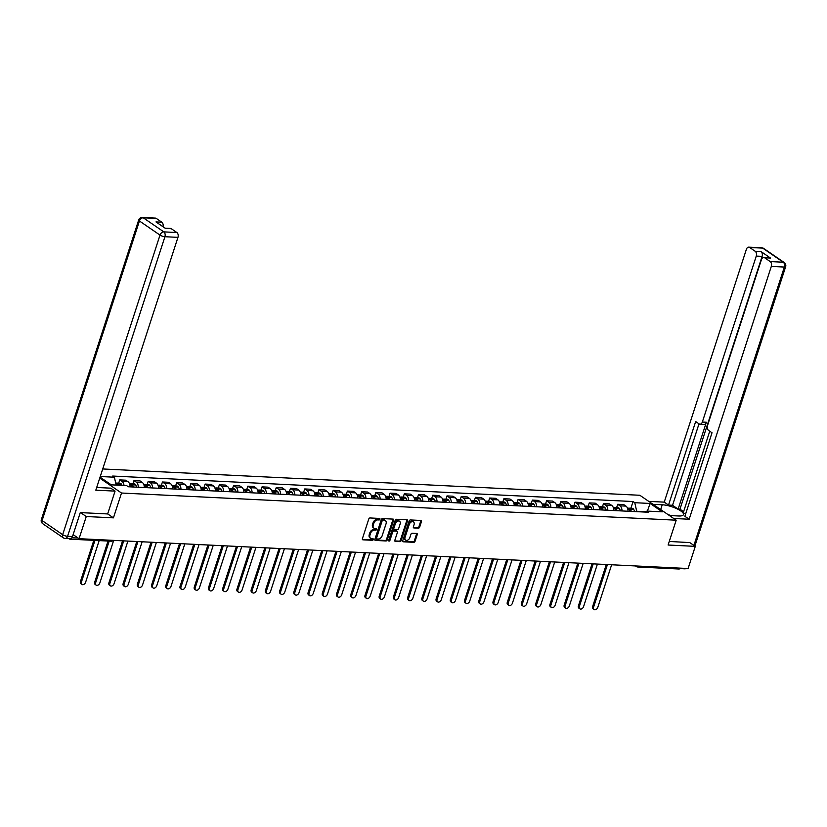 <?xml version="1.0" encoding="UTF-8"?>
<svg xmlns="http://www.w3.org/2000/svg" width="827" height="827" viewBox="0 0 827 827"><rect width="100%" height="100%" fill="white"/><g stroke="black" fill="none" stroke-linecap="round" stroke-linejoin="round"><path stroke-width="1.24" d="M379.924 519.222A0.837 0.579 124.4 0 0 379.541 518.426L370.031 517.96A1.199 0.827 124.4 0 0 368.78 519.015L362.391 538.687A1.199 0.827 124.4 0 0 362.929 539.824L372.439 540.289A0.837 0.579 124.4 0 0 372.936 538.759L371.705 538.708A3.835 2.657 124.4 0 1 370.672 538.367A3.835 2.657 124.4 0 1 369.979 535.069L370.517 533.425A3.835 2.657 124.4 0 1 374.517 530.066L375.747 530.128A0.837 0.579 124.4 0 0 376.244 528.598L375.013 528.536A3.835 2.657 124.4 0 1 373.98 528.205A3.835 2.657 124.4 0 1 373.287 524.897L373.814 523.264A3.835 2.657 124.4 0 1 377.815 519.904L379.045 519.966A0.837 0.579 124.4 0 0 379.924 519.222M373.98 528.205L373.256 527.698A3.835 2.657 124.4 0 1 372.553 524.401L373.091 522.757A3.835 2.657 124.4 0 1 377.091 519.397L378.321 519.459A0.837 0.579 124.4 0 0 379.242 518.415M362.35 539.338L371.716 539.793A0.837 0.579 124.4 0 0 372.636 538.749M370.672 538.367L369.948 537.87A3.835 2.657 124.4 0 1 369.255 534.562L369.783 532.929A3.835 2.657 124.4 0 1 373.783 529.569L375.013 529.631A0.837 0.579 124.4 0 0 375.944 528.587M418.421 528.164A1.199 0.827 124.4 0 0 419.671 527.119L421.47 521.599A1.199 0.827 124.4 0 0 420.922 520.462L410.357 519.945A1.199 0.827 124.4 0 0 409.117 520.989L402.718 540.662A1.199 0.827 124.4 0 0 403.256 541.799L413.82 542.326A1.199 0.827 124.4 0 0 415.071 541.271L417.242 534.604A1.199 0.827 124.4 0 0 416.694 533.467L412.177 533.25A1.199 0.827 124.4 0 0 410.926 534.294L409.851 537.602A3.205 2.223 124.4 0 1 405.643 540.124A3.205 2.223 124.4 0 1 405.065 537.364L409.272 524.411A3.205 2.223 124.4 0 1 413.479 521.889A3.205 2.223 124.4 0 1 414.058 524.649L413.366 526.809A1.199 0.827 124.4 0 0 413.903 527.946L418.421 528.164L417.697 527.667A1.199 0.827 124.4 0 0 418.948 526.613L420.736 521.093A1.199 0.827 124.4 0 0 420.778 520.452M80.56 512.616L86.266 516.524L113.444 517.857L121.507 493.026L676.186 520.193L668.113 545.024L695.29 546.358L688.095 568.521L79.061 538.687L73.127 534.624M86.266 516.524L79.061 538.687M393.621 520.235A1.199 0.827 124.4 0 0 393.083 519.098L382.519 518.581A1.199 0.827 124.4 0 0 381.268 519.625L374.879 539.307A1.199 0.827 124.4 0 0 375.417 540.444L385.982 540.961A1.199 0.827 124.4 0 0 387.232 539.907L393.621 520.235L392.897 519.728A1.199 0.827 124.4 0 0 392.939 519.087M396.443 519.263L407.008 519.78A1.199 0.827 124.4 0 1 407.546 520.917L401.157 540.589A1.199 0.827 124.4 0 1 399.906 541.644L395.378 541.416A1.199 0.827 124.4 0 1 394.841 540.279L397.436 532.299A1.199 0.827 124.4 0 0 396.898 531.161L393.9 531.017A1.199 0.827 124.4 0 0 392.649 532.071L389.941 540.372A0.837 0.579 124.4 0 1 388.69 540.31L395.192 520.307A1.199 0.827 124.4 0 1 396.443 519.263M50.426 491.631L43.138 514.053M676.186 520.193L639.85 495.27L102.713 468.961M695.29 546.358L689.584 542.45M680.28 568.139A2.44 1.623 92.8 0 1 678.967 569.007L637.648 566.981A2.44 1.623 -87.2 0 0 638.971 566.113M68.868 538.646L69.334 538.966A2.44 1.623 -87.2 0 0 69.933 539.173A2.44 1.623 -87.2 0 0 71.184 538.418M130.066 486.845A5.613 3.732 -87.2 0 0 127.999 481.717L121.982 481.417A5.613 3.732 92.8 0 1 124.009 485.459M121.982 481.417L119.76 479.898L118.706 483.164M127.999 481.717L125.776 480.198L119.76 479.898M132.93 483.857L133.984 480.59L136.207 482.11A5.613 3.732 92.8 0 1 138.274 487.248M144.291 487.548A5.613 3.732 -87.2 0 0 142.223 482.41L140.011 480.89L133.984 480.59M147.154 484.55L148.219 481.293L150.431 482.813A5.613 3.732 92.8 0 1 152.499 487.951M158.515 488.24A5.613 3.732 -87.2 0 0 156.448 483.102L154.235 481.583L148.219 481.293M161.379 485.253L162.443 481.986L164.656 483.506A5.613 3.732 92.8 0 1 166.723 488.643M172.74 488.933A5.613 3.732 -87.2 0 0 170.682 483.805L168.46 482.286L162.443 481.986M175.613 485.945L176.668 482.689L178.89 484.208A5.613 3.732 92.8 0 1 180.948 489.336M186.974 489.636A5.613 3.732 -87.2 0 0 184.907 484.498L182.684 482.978L176.668 482.689M189.838 486.648L190.892 483.382L193.115 484.901A5.613 3.732 92.8 0 1 195.182 490.039M201.199 490.328A5.613 3.732 -87.2 0 0 199.131 485.201L196.919 483.681L190.892 483.382M204.062 487.341L205.127 484.074L207.339 485.604A5.613 3.732 92.8 0 1 209.407 490.731M215.423 491.031A5.613 3.732 -87.2 0 0 213.356 485.894L211.143 484.374L205.127 484.074M218.287 488.044L219.351 484.777L221.564 486.297A5.613 3.732 92.8 0 1 223.631 491.434M229.658 491.724A5.613 3.732 -87.2 0 0 227.59 486.586L225.368 485.067L219.351 484.777M232.521 488.736L233.576 485.47L235.798 486.989A5.613 3.732 92.8 0 1 237.866 492.127M243.882 492.427A5.613 3.732 -87.2 0 0 241.815 487.289L239.592 485.769L233.576 485.47M246.746 489.429L247.8 486.173L250.023 487.692A5.613 3.732 92.8 0 1 252.09 492.82M258.107 493.119A5.613 3.732 -87.2 0 0 256.039 487.982L253.827 486.462L247.8 486.173M260.97 490.132L262.035 486.865L264.247 488.385A5.613 3.732 92.8 0 1 266.315 493.523M272.331 493.812A5.613 3.732 -87.2 0 0 270.264 488.685L268.051 487.165L262.035 486.865M275.195 490.825L276.259 487.568L278.472 489.088A5.613 3.732 92.8 0 1 280.539 494.215M286.566 494.515A5.613 3.732 -87.2 0 0 284.498 489.377L282.276 487.858L276.259 487.568M289.429 491.527L290.484 488.261L292.706 489.78A5.613 3.732 92.8 0 1 294.774 494.918M300.79 495.208A5.613 3.732 -87.2 0 0 298.723 490.08L296.511 488.55L290.484 488.261M303.654 492.22L304.718 488.953L306.931 490.473A5.613 3.732 92.8 0 1 308.998 495.611M315.015 495.911A5.613 3.732 -87.2 0 0 312.947 490.773L310.735 489.253L304.718 488.953M317.878 492.913L318.943 489.656L321.155 491.176A5.613 3.732 92.8 0 1 323.223 496.303M329.239 496.603A5.613 3.732 -87.2 0 0 327.172 491.465L324.959 489.946L318.943 489.656M332.103 493.616L333.167 490.349L335.38 491.869A5.613 3.732 92.8 0 1 337.447 497.006M343.474 497.296A5.613 3.732 -87.2 0 0 341.406 492.168L339.184 490.649L333.167 490.349M346.337 494.308L347.392 491.052L349.614 492.572A5.613 3.732 92.8 0 1 351.682 497.699M357.698 497.999A5.613 3.732 -87.2 0 0 355.631 492.861L353.418 491.341L347.392 491.052M360.562 495.011L361.626 491.745L363.839 493.264A5.613 3.732 92.8 0 1 365.906 498.402M371.923 498.691A5.613 3.732 -87.2 0 0 369.855 493.564L367.643 492.044L361.626 491.745M374.786 495.704L375.851 492.437L378.063 493.957A5.613 3.732 92.8 0 1 380.131 499.094M386.147 499.394A5.613 3.732 -87.2 0 0 384.09 494.257L381.867 492.737L375.851 492.437M389.021 496.396L390.075 493.14L392.298 494.66A5.613 3.732 92.8 0 1 394.355 499.797M400.382 500.087A5.613 3.732 -87.2 0 0 398.314 494.949L396.092 493.43L390.075 493.14M403.245 497.099L404.3 493.833L406.522 495.352A5.613 3.732 92.8 0 1 408.59 500.49M414.606 500.78A5.613 3.732 -87.2 0 0 412.539 495.652L410.326 494.132L404.3 493.833M417.47 497.792L418.534 494.536L420.747 496.055A5.613 3.732 92.8 0 1 422.814 501.183M428.831 501.482A5.613 3.732 -87.2 0 0 426.763 496.345L424.551 494.825L418.534 494.536M431.694 498.495L432.759 495.228L434.971 496.748A5.613 3.732 92.8 0 1 437.038 501.886M443.055 502.175A5.613 3.732 -87.2 0 0 440.998 497.048L438.775 495.528L432.759 495.228M445.929 499.188L446.983 495.921L449.206 497.451A5.613 3.732 92.8 0 1 451.263 502.578M457.29 502.878A5.613 3.732 -87.2 0 0 455.222 497.74L453 496.221L446.983 495.921M460.153 499.89L461.208 496.624L463.43 498.143A5.613 3.732 92.8 0 1 465.498 503.281M471.514 503.571A5.613 3.732 -87.2 0 0 469.447 498.433L467.234 496.913L461.208 496.624M474.378 500.583L475.442 497.316L477.655 498.836A5.613 3.732 92.8 0 1 479.722 503.974M485.738 504.274A5.613 3.732 -87.2 0 0 483.671 499.136L481.459 497.616L475.442 497.316M488.602 501.276L489.667 498.019L491.879 499.539A5.613 3.732 92.8 0 1 493.946 504.666M499.963 504.966A5.613 3.732 -87.2 0 0 497.906 499.828L495.683 498.309L489.667 498.019M502.837 501.979L503.891 498.712L506.114 500.232A5.613 3.732 92.8 0 1 508.171 505.369M514.198 505.659A5.613 3.732 -87.2 0 0 512.13 500.531L509.908 499.012L503.891 498.712M517.061 502.671L518.115 499.415L520.338 500.935A5.613 3.732 92.8 0 1 522.406 506.062M528.422 506.362A5.613 3.732 -87.2 0 0 526.354 501.224L524.142 499.704L518.115 499.415M531.285 503.374L532.35 500.108L534.562 501.627A5.613 3.732 92.8 0 1 536.63 506.765M542.646 507.054A5.613 3.732 -87.2 0 0 540.579 501.927L538.367 500.397L532.35 500.108M545.51 504.067L546.575 500.8L548.787 502.32A5.613 3.732 92.8 0 1 550.854 507.458M556.881 507.757A5.613 3.732 -87.2 0 0 554.814 502.62L552.591 501.1L546.575 500.8M559.745 504.759L560.799 501.503L563.022 503.023A5.613 3.732 92.8 0 1 565.089 508.16M571.106 508.45A5.613 3.732 -87.2 0 0 569.038 503.312L566.815 501.793L560.799 501.503M573.969 505.462L575.023 502.196L577.246 503.715A5.613 3.732 92.8 0 1 579.313 508.853M585.33 509.143A5.613 3.732 -87.2 0 0 583.262 504.015L581.05 502.496L575.023 502.196M588.193 506.155L589.258 502.899L591.47 504.418A5.613 3.732 92.8 0 1 593.538 509.546M599.554 509.845A5.613 3.732 -87.2 0 0 597.487 504.708L595.275 503.188L589.258 502.899M602.418 506.858L603.483 503.591L605.695 505.111A5.613 3.732 92.8 0 1 607.762 510.249M613.789 510.538A5.613 3.732 -87.2 0 0 611.722 505.411L609.499 503.891L603.483 503.591M616.653 507.551L617.707 504.284L619.93 505.814A5.613 3.732 92.8 0 1 621.997 510.941M628.013 511.241A5.613 3.732 -87.2 0 0 625.946 506.103L623.734 504.584L617.707 504.284M645.877 511.696L636.697 511.251L634.764 502.702L650.084 503.457L662.293 511.83L646.972 511.076L648.678 512.254L128.299 486.762L126.593 485.594L111.273 484.839L100.057 477.148M100.253 476.517L114.384 477.21L116.162 485.077M634.764 502.702L633.058 501.534L112.679 476.042L114.384 477.21M121.507 493.026L99.747 478.089M113.444 517.857L107.665 513.898M630.877 508.243L633.058 501.534M646.972 511.076L645.205 512.078M647.417 511.096L650.084 503.457M374.838 539.948L385.258 540.455A1.199 0.827 124.4 0 0 386.509 539.411L392.897 519.728M383.015 520.152A0.837 0.579 124.4 0 0 382.136 520.886L376.523 538.16A0.837 0.579 124.4 0 0 376.905 538.956L378.197 539.018A3.835 2.657 124.4 0 0 382.198 535.669L386.033 523.853A3.835 2.657 124.4 0 0 385.341 520.555A3.835 2.657 124.4 0 0 384.307 520.214L382.281 519.656A0.837 0.579 124.4 0 0 381.412 520.39L382.136 520.886M376.171 538.46A0.837 0.579 124.4 0 1 375.799 537.664L381.412 520.39M385.341 520.555L384.617 520.059A3.835 2.657 124.4 0 0 383.583 519.718L384.307 520.214M382.281 519.656L383.583 519.718M394.799 540.93L399.172 541.137A1.199 0.827 124.4 0 0 400.423 540.093L406.822 520.41A1.199 0.827 124.4 0 0 406.853 519.769M396.702 531.037A1.199 0.827 124.4 0 0 396.164 530.665L393.166 530.52A1.199 0.827 124.4 0 0 391.915 531.565L389.217 539.876L389.941 540.372M388.649 540.548A0.837 0.579 124.4 0 0 389.217 539.876M400.123 524.018A3.205 2.223 124.4 0 0 399.544 521.258A3.205 2.223 124.4 0 0 395.337 523.78L393.848 528.35A1.199 0.827 124.4 0 0 394.396 529.487L397.394 529.631A1.199 0.827 124.4 0 0 398.645 528.587L400.123 524.018M399.544 521.258L398.821 520.762A3.205 2.223 124.4 0 0 394.613 523.284L395.337 523.78M394.065 529.383L393.342 528.887A1.199 0.827 124.4 0 1 393.125 527.853L394.613 523.284M413.324 527.45L417.697 527.667M413.479 521.889L412.756 521.392A3.205 2.223 124.4 0 0 408.548 523.915L409.272 524.411M405.643 540.124L404.92 539.628A3.205 2.223 124.4 0 1 404.341 536.868L408.548 523.915M402.677 541.313L413.097 541.819A1.199 0.827 124.4 0 0 414.348 540.775L416.508 534.108A1.199 0.827 124.4 0 0 416.55 533.456M81.935 584.451L80.994 583.8A2.812 1.943 -55.6 0 1 80.488 581.381L81.428 582.032A2.812 1.943 124.4 0 0 81.935 584.451A2.812 1.943 124.4 0 0 85.626 582.239L99.157 540.61M118.726 485.201A9.283 6.161 -87.2 0 0 118.147 484.115L118.075 483.981A3.081 2.047 -87.2 0 0 116.7 483.061A3.081 2.047 -87.2 0 0 115.956 483.226M122.055 485.366A9.283 6.161 -87.2 0 0 121.476 484.271L121.404 484.146A3.081 2.047 -87.2 0 0 120.029 483.226L116.7 483.061M115.718 483.102A3.081 2.047 92.8 0 1 116.607 483.919L116.69 484.043A9.283 6.161 92.8 0 1 117.269 485.129M80.488 581.381L93.823 540.341M81.428 582.032L94.96 540.403M96.707 487.454A13.739 3.887 18 0 0 97.824 487.537L110.777 488.168L115.067 491.114L95.818 490.173L177.96 237.359L164.924 236.718L67.576 536.309L72.507 536.547L80.281 512.606L107.644 513.939L115.067 491.114M156.303 218.421L143.257 217.78A3.659 2.429 -87.2 0 0 142.358 217.46L155.393 218.101A3.659 2.429 92.8 0 1 156.303 218.421L161.823 222.205A3.659 2.429 92.8 0 1 163.012 226.732M165.08 228.159L170.434 228.417A3.659 2.429 92.8 0 1 171.344 228.738L176.864 232.521A3.659 2.429 92.8 0 1 177.96 237.359M161.823 222.205L155.983 221.915L165.503 228.448L171.344 228.738M72.507 536.547A3.659 2.429 92.8 0 1 70.15 538.708L65.219 538.47A3.659 2.429 -87.2 0 0 67.576 536.309A3.659 1.034 -162 0 1 62.666 534.676L160.004 235.095L139.443 220.985L42.094 520.565L62.666 534.676A3.659 2.533 -55.6 0 0 63.328 537.829A3.659 3.659 0 0 0 65.219 538.47M653.041 504.315L662.231 504.77A13.739 3.887 18 0 1 676.641 508.636A13.739 3.887 18 0 1 683.474 514.621A13.739 3.887 18 0 1 678.585 515.986L669.394 515.531M673.674 518.477L689.16 519.232L684.88 516.296L712.016 432.769L708.594 430.422A3.659 2.429 -87.2 0 1 707.509 425.585L761.419 259.647A3.659 2.429 -87.2 0 1 763.776 257.486L769.617 257.766A3.659 2.429 92.8 0 1 770.526 258.086L761.005 251.553A3.659 2.429 92.8 0 1 762.101 256.391L679.959 509.194L683.598 511.696M709.752 431.208L683.288 512.647L685.552 514.198M679.959 509.194L678.13 509.112L672.537 505.276L668.526 505.08L664.236 502.134L746.378 249.33A3.659 2.429 -87.2 0 1 748.735 247.159A3.659 2.429 -87.2 0 1 749.644 247.48L755.165 251.274L761.005 251.553M648.75 501.379L664.236 502.134M689.16 519.232L771.302 266.428A3.659 2.429 -87.2 0 0 770.206 261.59L764.686 257.797A3.659 2.429 -87.2 0 0 763.776 257.486M762.101 256.391L756.26 256.101L702.34 422.049A3.659 2.429 -87.2 0 1 699.983 424.21A3.659 2.429 -87.2 0 1 699.084 423.889L695.662 421.553L668.526 505.08M756.26 256.101A3.659 2.429 -87.2 0 0 755.165 251.274M689.811 542.605L669.281 541.447M685.841 568.407A3.659 2.429 92.8 0 1 684.642 568.811L679.949 568.583A3.659 2.429 -87.2 0 0 680.921 568.17M702.34 422.049L706.361 422.246L678.13 509.112M706.361 422.246A3.659 2.429 92.8 0 1 703.994 424.406L699.983 424.21M699.001 423.837L672.537 505.276M667.554 514.27L670.718 515.593M131.421 485.656A1.499 0.992 92.8 0 1 131.514 485.79L131.596 485.914A7.691 5.107 92.8 0 1 132.124 486.948M96.17 585.144L95.219 584.503A2.812 1.943 -55.6 0 1 94.712 582.084L95.653 582.735A2.812 1.943 124.4 0 0 96.17 585.144A2.812 1.943 124.4 0 0 99.85 582.932L113.681 540.382M133.374 487.01A9.283 6.161 -87.2 0 0 132.372 484.808L132.299 484.684A3.081 2.047 -87.2 0 0 130.924 483.764A3.081 2.047 -87.2 0 0 130.19 483.929M136.703 487.175A9.283 6.161 -87.2 0 0 135.7 484.973L135.628 484.849A3.081 2.047 -87.2 0 0 134.253 483.919L130.924 483.764M129.508 483.692A3.081 2.047 92.8 0 1 130.842 484.612L130.914 484.736A9.283 6.161 92.8 0 1 131.917 486.938M94.712 582.084L108.048 541.044M95.653 582.735L109.185 541.096M145.645 486.359A1.499 0.992 92.8 0 1 145.738 486.493L145.821 486.617A7.691 5.107 92.8 0 1 146.358 487.641M110.394 585.847L109.453 585.196A2.812 1.943 -55.6 0 1 108.937 582.777L109.888 583.428A2.812 1.943 124.4 0 0 110.394 585.847A2.812 1.943 124.4 0 0 114.085 583.635L127.906 541.085M147.609 487.703A9.283 6.161 -87.2 0 0 146.606 485.501L146.524 485.377A3.081 2.047 -87.2 0 0 145.149 484.457A3.081 2.047 -87.2 0 0 144.415 484.622M150.938 487.868A9.283 6.161 -87.2 0 0 149.935 485.666L149.852 485.542A3.081 2.047 -87.2 0 0 148.478 484.622L145.149 484.457M143.733 484.384A3.081 2.047 92.8 0 1 145.066 485.304L145.149 485.439A9.283 6.161 92.8 0 1 146.141 487.63M108.937 582.777L122.572 540.827M109.888 583.428L123.709 540.879M159.869 487.051A1.499 0.992 92.8 0 1 159.973 487.186L160.045 487.31A7.691 5.107 92.8 0 1 160.583 488.343M124.619 586.539L123.678 585.898A2.812 1.943 -55.6 0 1 123.171 583.48L124.112 584.12A2.812 1.943 124.4 0 0 124.619 586.539A2.812 1.943 124.4 0 0 128.309 584.327L142.13 541.778M161.834 488.406A9.283 6.161 -87.2 0 0 160.831 486.204L160.748 486.08A3.081 2.047 -87.2 0 0 159.384 485.149A3.081 2.047 -87.2 0 0 158.639 485.325M165.162 488.571A9.283 6.161 -87.2 0 0 164.16 486.369L164.077 486.245A3.081 2.047 -87.2 0 0 162.712 485.315L159.384 485.149M157.967 485.087A3.081 2.047 92.8 0 1 159.291 486.007L159.373 486.131A9.283 6.161 92.8 0 1 160.376 488.333M123.171 583.48L136.796 541.52M124.112 584.12L137.933 541.571M174.094 487.754A1.499 0.992 92.8 0 1 174.197 487.889L174.27 488.013A7.691 5.107 92.8 0 1 174.807 489.036M138.843 587.242L137.902 586.591A2.812 1.943 -55.6 0 1 137.396 584.172L138.336 584.823A2.812 1.943 124.4 0 0 138.843 587.242A2.812 1.943 124.4 0 0 142.533 585.03L156.355 542.481M176.058 489.098A9.283 6.161 -87.2 0 0 175.055 486.896L174.983 486.772A3.081 2.047 -87.2 0 0 173.608 485.852A3.081 2.047 -87.2 0 0 172.864 486.018M179.387 489.264A9.283 6.161 -87.2 0 0 178.384 487.062L178.312 486.938A3.081 2.047 -87.2 0 0 176.937 486.018L173.608 485.852M172.192 485.78A3.081 2.047 92.8 0 1 173.515 486.7L173.598 486.824A9.283 6.161 92.8 0 1 174.6 489.026M137.396 584.172L151.031 542.212M138.336 584.823L152.168 542.274M188.329 488.447A1.499 0.992 92.8 0 1 188.422 488.581L188.504 488.705A7.691 5.107 92.8 0 1 189.032 489.739M153.078 587.935L152.127 587.284A2.812 1.943 -55.6 0 1 151.62 584.865L152.571 585.516A2.812 1.943 124.4 0 0 153.078 587.935A2.812 1.943 124.4 0 0 156.758 585.723L170.589 543.174M190.282 489.801A9.283 6.161 -87.2 0 0 189.28 487.599L189.207 487.475A3.081 2.047 -87.2 0 0 187.832 486.545A3.081 2.047 -87.2 0 0 187.098 486.71M193.611 489.956A9.283 6.161 -87.2 0 0 192.608 487.754L192.536 487.63A3.081 2.047 -87.2 0 0 191.161 486.71L187.832 486.545M186.416 486.483A3.081 2.047 92.8 0 1 187.75 487.403L187.822 487.527A9.283 6.161 92.8 0 1 188.825 489.729M151.62 584.865L165.255 542.915M152.571 585.516L166.392 542.967M202.553 489.139A1.499 0.992 92.8 0 1 202.646 489.274L202.729 489.398A7.691 5.107 92.8 0 1 203.266 490.432M167.302 588.638L166.361 587.987A2.812 1.943 -55.6 0 1 165.845 585.568L166.796 586.219A2.812 1.943 124.4 0 0 167.302 588.638A2.812 1.943 124.4 0 0 170.993 586.415L184.814 543.866M204.517 490.494A9.283 6.161 -87.2 0 0 203.514 488.292L203.432 488.168A3.081 2.047 -87.2 0 0 202.057 487.248A3.081 2.047 -87.2 0 0 201.323 487.413M207.846 490.659A9.283 6.161 -87.2 0 0 206.843 488.457L206.76 488.333A3.081 2.047 -87.2 0 0 205.385 487.403L202.057 487.248M200.641 487.175A3.081 2.047 92.8 0 1 201.974 488.095L202.057 488.219A9.283 6.161 92.8 0 1 203.049 490.421M165.845 585.568L179.48 543.608M166.796 586.219L180.617 543.67M216.777 489.842A1.499 0.992 92.8 0 1 216.881 489.977L216.953 490.101A7.691 5.107 92.8 0 1 217.491 491.124M181.526 589.331L180.586 588.679A2.812 1.943 -55.6 0 1 180.079 586.26L181.02 586.912A2.812 1.943 124.4 0 0 181.526 589.331A2.812 1.943 124.4 0 0 185.217 587.118L199.038 544.569M218.741 491.186A9.283 6.161 -87.2 0 0 217.739 488.984L217.656 488.86A3.081 2.047 -87.2 0 0 216.292 487.94A3.081 2.047 -87.2 0 0 215.547 488.106M222.07 491.352A9.283 6.161 -87.2 0 0 221.067 489.15L220.985 489.026A3.081 2.047 -87.2 0 0 219.62 488.106L216.292 487.94M214.875 487.868A3.081 2.047 92.8 0 1 216.198 488.788L216.281 488.922A9.283 6.161 92.8 0 1 217.284 491.124M180.079 586.26L193.704 544.311M181.02 586.912L194.841 544.362M231.012 490.535A1.499 0.992 92.8 0 1 231.105 490.669L231.178 490.793A7.691 5.107 92.8 0 1 231.715 491.827M195.761 590.023L194.81 589.382A2.812 1.943 -55.6 0 1 194.304 586.963L195.244 587.604A2.812 1.943 124.4 0 0 195.761 590.023A2.812 1.943 124.4 0 0 199.441 587.811L213.263 545.262M232.966 491.889A9.283 6.161 -87.2 0 0 231.963 489.687L231.891 489.563A3.081 2.047 -87.2 0 0 230.516 488.633A3.081 2.047 -87.2 0 0 229.772 488.809M236.295 492.055A9.283 6.161 -87.2 0 0 235.292 489.853L235.219 489.729A3.081 2.047 -87.2 0 0 233.845 488.798L230.516 488.633M229.1 488.571A3.081 2.047 92.8 0 1 230.433 489.491L230.506 489.615A9.283 6.161 92.8 0 1 231.508 491.817M194.304 586.963L207.939 545.003M195.244 587.604L209.076 545.055M245.237 491.238A1.499 0.992 92.8 0 1 245.33 491.372L245.412 491.496A7.691 5.107 92.8 0 1 245.939 492.52M209.986 590.726L209.035 590.075A2.812 1.943 -55.6 0 1 208.528 587.656L209.479 588.307A2.812 1.943 124.4 0 0 209.986 590.726A2.812 1.943 124.4 0 0 213.666 588.514L227.497 545.965M247.19 492.582A9.283 6.161 -87.2 0 0 246.188 490.38L246.115 490.256A3.081 2.047 -87.2 0 0 244.74 489.336A3.081 2.047 -87.2 0 0 244.006 489.501M250.519 492.747A9.283 6.161 -87.2 0 0 249.516 490.545L249.444 490.421A3.081 2.047 -87.2 0 0 248.069 489.501L244.74 489.336M243.324 489.264A3.081 2.047 92.8 0 1 244.658 490.184L244.73 490.308A9.283 6.161 92.8 0 1 245.733 492.51M208.528 587.656L222.163 545.696M209.479 588.307L223.3 545.758M259.461 491.931A1.499 0.992 92.8 0 1 259.554 492.065L259.637 492.189A7.691 5.107 92.8 0 1 260.174 493.223M224.21 591.419L223.269 590.778A2.812 1.943 -55.6 0 1 222.752 588.359L223.703 589A2.812 1.943 124.4 0 0 224.21 591.419A2.812 1.943 124.4 0 0 227.901 589.206L241.722 546.657M261.425 493.285A9.283 6.161 -87.2 0 0 260.422 491.083L260.34 490.959A3.081 2.047 -87.2 0 0 258.975 490.029A3.081 2.047 -87.2 0 0 258.231 490.194M264.754 493.44A9.283 6.161 -87.2 0 0 263.751 491.238L263.668 491.114A3.081 2.047 -87.2 0 0 262.304 490.194L258.975 490.029M257.548 489.966A3.081 2.047 92.8 0 1 258.882 490.887L258.965 491.011A9.283 6.161 92.8 0 1 259.967 493.212M222.752 588.359L236.388 546.399M223.703 589L237.525 546.451M273.685 492.623A1.499 0.992 92.8 0 1 273.789 492.758L273.861 492.892A7.691 5.107 92.8 0 1 274.399 493.915M238.434 592.122L237.494 591.47A2.812 1.943 -55.6 0 1 236.987 589.051L237.928 589.703A2.812 1.943 124.4 0 0 238.434 592.122A2.812 1.943 124.4 0 0 242.125 589.909L255.946 547.36M275.649 493.977A9.283 6.161 -87.2 0 0 274.647 491.776L274.564 491.651A3.081 2.047 -87.2 0 0 273.199 490.731A3.081 2.047 -87.2 0 0 272.455 490.897M278.978 494.143A9.283 6.161 -87.2 0 0 277.975 491.941L277.893 491.817A3.081 2.047 -87.2 0 0 276.528 490.887L273.199 490.731M271.783 490.659A3.081 2.047 92.8 0 1 273.106 491.579L273.189 491.703A9.283 6.161 92.8 0 1 274.192 493.905M236.987 589.051L250.612 547.092M237.928 589.703L251.749 547.154M287.92 493.326A1.499 0.992 92.8 0 1 288.013 493.461L288.085 493.585A7.691 5.107 92.8 0 1 288.623 494.618M252.669 592.814L251.718 592.163A2.812 1.943 -55.6 0 1 251.212 589.744L252.152 590.395A2.812 1.943 124.4 0 0 252.669 592.814A2.812 1.943 124.4 0 0 256.349 590.602L270.181 548.053M289.874 494.67A9.283 6.161 -87.2 0 0 288.871 492.478L288.799 492.344A3.081 2.047 -87.2 0 0 287.424 491.424A3.081 2.047 -87.2 0 0 286.69 491.589M293.203 494.835A9.283 6.161 -87.2 0 0 292.2 492.634L292.127 492.51A3.081 2.047 -87.2 0 0 290.753 491.589L287.424 491.424M286.008 491.352A3.081 2.047 92.8 0 1 287.341 492.282L287.414 492.406A9.283 6.161 92.8 0 1 288.416 494.608M251.212 589.744L264.847 547.794M252.152 590.395L265.984 547.846M302.144 494.019A1.499 0.992 92.8 0 1 302.237 494.153L302.32 494.277A7.691 5.107 92.8 0 1 302.847 495.311M266.894 593.507L265.943 592.866A2.812 1.943 -55.6 0 1 265.436 590.447L266.387 591.088A2.812 1.943 124.4 0 0 266.894 593.507A2.812 1.943 124.4 0 0 270.574 591.295L284.405 548.746M304.098 495.373A9.283 6.161 -87.2 0 0 303.106 493.171L303.023 493.047A3.081 2.047 -87.2 0 0 301.648 492.127A3.081 2.047 -87.2 0 0 300.914 492.292M307.427 495.538A9.283 6.161 -87.2 0 0 306.435 493.337L306.352 493.212A3.081 2.047 -87.2 0 0 304.977 492.282L301.648 492.127M300.232 492.055A3.081 2.047 92.8 0 1 301.566 492.975L301.638 493.099A9.283 6.161 92.8 0 1 302.641 495.301M265.436 590.447L279.071 548.487M266.387 591.088L280.208 548.539M316.369 494.722A1.499 0.992 92.8 0 1 316.462 494.856L316.545 494.98A7.691 5.107 92.8 0 1 317.082 496.004M281.118 594.21L280.177 593.559A2.812 1.943 -55.6 0 1 279.66 591.14L280.611 591.791A2.812 1.943 124.4 0 0 281.118 594.21A2.812 1.943 124.4 0 0 284.808 591.998L298.63 549.448M318.333 496.066A9.283 6.161 -87.2 0 0 317.33 493.864L317.248 493.74A3.081 2.047 -87.2 0 0 315.883 492.82A3.081 2.047 -87.2 0 0 315.139 492.985M321.662 496.231A9.283 6.161 -87.2 0 0 320.659 494.029L320.576 493.905A3.081 2.047 -87.2 0 0 319.212 492.985L315.883 492.82M314.456 492.747A3.081 2.047 92.8 0 1 315.79 493.667L315.873 493.791A9.283 6.161 92.8 0 1 316.875 495.993M279.66 591.14L293.296 549.18M280.611 591.791L294.433 549.242M330.593 495.414A1.499 0.992 92.8 0 1 330.697 495.549L330.769 495.673A7.691 5.107 92.8 0 1 331.307 496.707M295.342 594.902L294.402 594.262A2.812 1.943 -55.6 0 1 293.895 591.843L294.836 592.483A2.812 1.943 124.4 0 0 295.342 594.902A2.812 1.943 124.4 0 0 299.033 592.69L312.854 550.141M332.557 496.769A9.283 6.161 -87.2 0 0 331.555 494.567L331.482 494.443A3.081 2.047 -87.2 0 0 330.107 493.512A3.081 2.047 -87.2 0 0 329.363 493.678M335.886 496.924A9.283 6.161 -87.2 0 0 334.883 494.732L334.811 494.598A3.081 2.047 -87.2 0 0 333.436 493.678L330.107 493.512M328.691 493.45A3.081 2.047 92.8 0 1 330.014 494.37L330.097 494.494A9.283 6.161 92.8 0 1 331.1 496.696M293.895 591.843L307.52 549.883M294.836 592.483L308.657 549.934M344.828 496.107A1.499 0.992 92.8 0 1 344.921 496.241L345.004 496.376A7.691 5.107 92.8 0 1 345.531 497.399M309.577 595.605L308.626 594.954A2.812 1.943 -55.6 0 1 308.12 592.535L309.06 593.186A2.812 1.943 124.4 0 0 309.577 595.605A2.812 1.943 124.4 0 0 313.257 593.393L327.089 550.844M346.782 497.461A9.283 6.161 -87.2 0 0 345.779 495.259L345.707 495.135A3.081 2.047 -87.2 0 0 344.332 494.215A3.081 2.047 -87.2 0 0 343.598 494.381M350.11 497.627A9.283 6.161 -87.2 0 0 349.108 495.425L349.035 495.301A3.081 2.047 -87.2 0 0 347.66 494.381L344.332 494.215M342.916 494.143A3.081 2.047 92.8 0 1 344.249 495.063L344.321 495.187A9.283 6.161 92.8 0 1 345.324 497.389M308.12 592.535L321.755 550.575M309.06 593.186L322.892 550.637M359.052 496.81A1.499 0.992 92.8 0 1 359.145 496.944L359.228 497.068A7.691 5.107 92.8 0 1 359.755 498.102M323.802 596.298L322.85 595.647A2.812 1.943 -55.6 0 1 322.344 593.228L323.295 593.879A2.812 1.943 124.4 0 0 323.802 596.298A2.812 1.943 124.4 0 0 327.482 594.086L341.313 551.537M361.006 498.164A9.283 6.161 -87.2 0 0 360.014 495.962L359.931 495.838A3.081 2.047 -87.2 0 0 358.556 494.908A3.081 2.047 -87.2 0 0 357.822 495.073M364.335 498.319A9.283 6.161 -87.2 0 0 363.342 496.117L363.26 495.993A3.081 2.047 -87.2 0 0 361.885 495.073L358.556 494.908M357.14 494.846A3.081 2.047 92.8 0 1 358.473 495.766L358.546 495.89A9.283 6.161 92.8 0 1 359.549 498.092M322.344 593.228L335.979 551.278M323.295 593.879L337.116 551.33M373.277 497.503A1.499 0.992 92.8 0 1 373.37 497.637L373.453 497.761A7.691 5.107 92.8 0 1 373.99 498.795M338.026 596.991L337.085 596.35A2.812 1.943 -55.6 0 1 336.579 593.931L337.519 594.582A2.812 1.943 124.4 0 0 338.026 596.991A2.812 1.943 124.4 0 0 341.716 594.778L355.538 552.229M375.241 498.857A9.283 6.161 -87.2 0 0 374.238 496.655L374.155 496.531A3.081 2.047 -87.2 0 0 372.791 495.611A3.081 2.047 -87.2 0 0 372.047 495.776M378.57 499.022A9.283 6.161 -87.2 0 0 377.567 496.82L377.484 496.696A3.081 2.047 -87.2 0 0 376.12 495.766L372.791 495.611M371.375 495.538A3.081 2.047 92.8 0 1 372.698 496.458L372.781 496.582A9.283 6.161 92.8 0 1 373.783 498.784M336.579 593.931L350.203 551.971M337.519 594.582L351.341 552.033M387.501 498.205A1.499 0.992 92.8 0 1 387.605 498.34L387.677 498.464A7.691 5.107 92.8 0 1 388.214 499.487M352.25 597.694L351.31 597.042A2.812 1.943 -55.6 0 1 350.803 594.623L351.744 595.275A2.812 1.943 124.4 0 0 352.25 597.694A2.812 1.943 124.4 0 0 355.941 595.481L369.762 552.932M389.465 499.549A9.283 6.161 -87.2 0 0 388.463 497.347L388.39 497.223A3.081 2.047 -87.2 0 0 387.015 496.303A3.081 2.047 -87.2 0 0 386.271 496.469M392.794 499.715A9.283 6.161 -87.2 0 0 391.791 497.513L391.719 497.389A3.081 2.047 -87.2 0 0 390.344 496.469L387.015 496.303M385.599 496.231A3.081 2.047 92.8 0 1 386.922 497.151L387.005 497.285A9.283 6.161 92.8 0 1 388.008 499.477M350.803 594.623L364.438 552.674M351.744 595.275L365.575 552.725M401.736 498.898A1.499 0.992 92.8 0 1 401.829 499.032L401.912 499.157A7.691 5.107 92.8 0 1 402.439 500.19M366.485 598.386L365.534 597.745A2.812 1.943 -55.6 0 1 365.027 595.326L365.968 595.967A2.812 1.943 124.4 0 0 366.485 598.386A2.812 1.943 124.4 0 0 370.165 596.174L383.997 553.625M403.69 500.252A9.283 6.161 -87.2 0 0 402.687 498.05L402.615 497.926A3.081 2.047 -87.2 0 0 401.24 496.996A3.081 2.047 -87.2 0 0 400.506 497.172M407.018 500.418A9.283 6.161 -87.2 0 0 406.016 498.216L405.943 498.092A3.081 2.047 -87.2 0 0 404.568 497.161L401.24 496.996M399.823 496.934A3.081 2.047 92.8 0 1 401.157 497.854L401.229 497.978A9.283 6.161 92.8 0 1 402.232 500.18M365.027 595.326L378.663 553.366M365.968 595.967L379.8 553.418M415.96 499.601A1.499 0.992 92.8 0 1 416.053 499.735L416.136 499.859A7.691 5.107 92.8 0 1 416.674 500.883M380.709 599.089L379.769 598.438A2.812 1.943 -55.6 0 1 379.252 596.019L380.203 596.67A2.812 1.943 124.4 0 0 380.709 599.089A2.812 1.943 124.4 0 0 384.39 596.877L398.221 554.328M417.924 500.945A9.283 6.161 -87.2 0 0 416.922 498.743L416.839 498.619A3.081 2.047 -87.2 0 0 415.464 497.699A3.081 2.047 -87.2 0 0 414.73 497.864M421.253 501.11A9.283 6.161 -87.2 0 0 420.25 498.908L420.168 498.784A3.081 2.047 -87.2 0 0 418.793 497.864L415.464 497.699M414.048 497.627A3.081 2.047 92.8 0 1 415.381 498.547L415.454 498.671A9.283 6.161 92.8 0 1 416.457 500.873M379.252 596.019L392.887 554.059M380.203 596.67L394.024 554.121M430.185 500.294A1.499 0.992 92.8 0 1 430.288 500.428L430.36 500.552A7.691 5.107 92.8 0 1 430.898 501.586M394.934 599.782L393.993 599.13A2.812 1.943 -55.6 0 1 393.487 596.722L394.427 597.363A2.812 1.943 124.4 0 0 394.934 599.782A2.812 1.943 124.4 0 0 398.624 597.57L412.446 555.02M432.149 501.648A9.283 6.161 -87.2 0 0 431.146 499.446L431.063 499.322A3.081 2.047 -87.2 0 0 429.699 498.392A3.081 2.047 -87.2 0 0 428.955 498.557M435.478 501.803A9.283 6.161 -87.2 0 0 434.475 499.601L434.392 499.477A3.081 2.047 -87.2 0 0 433.028 498.557L429.699 498.392M428.283 498.33A3.081 2.047 92.8 0 1 429.606 499.25L429.689 499.374A9.283 6.161 92.8 0 1 430.691 501.575M393.487 596.722L407.111 554.762M394.427 597.363L408.249 554.814M444.409 500.986A1.499 0.992 92.8 0 1 444.512 501.121L444.585 501.245A7.691 5.107 92.8 0 1 445.122 502.278M409.158 600.485L408.218 599.833A2.812 1.943 -55.6 0 1 407.711 597.414L408.652 598.066A2.812 1.943 124.4 0 0 409.158 600.485A2.812 1.943 124.4 0 0 412.849 598.262L426.67 555.713M446.373 502.34A9.283 6.161 -87.2 0 0 445.371 500.139L445.298 500.015A3.081 2.047 -87.2 0 0 443.923 499.094A3.081 2.047 -87.2 0 0 443.179 499.26M449.702 502.506A9.283 6.161 -87.2 0 0 448.699 500.304L448.627 500.18A3.081 2.047 -87.2 0 0 447.252 499.25L443.923 499.094M442.507 499.022A3.081 2.047 92.8 0 1 443.83 499.942L443.913 500.066A9.283 6.161 92.8 0 1 444.916 502.268M407.711 597.414L421.346 555.455M408.652 598.066L422.483 555.517M458.644 501.689A1.499 0.992 92.8 0 1 458.737 501.824L458.82 501.948A7.691 5.107 92.8 0 1 459.347 502.981M423.393 601.177L422.442 600.526A2.812 1.943 -55.6 0 1 421.935 598.107L422.876 598.758A2.812 1.943 124.4 0 0 423.393 601.177A2.812 1.943 124.4 0 0 427.073 598.965L440.905 556.416M460.598 503.033A9.283 6.161 -87.2 0 0 459.595 500.842L459.523 500.707A3.081 2.047 -87.2 0 0 458.148 499.787A3.081 2.047 -87.2 0 0 457.414 499.953M463.926 503.198A9.283 6.161 -87.2 0 0 462.924 500.997L462.851 500.873A3.081 2.047 -87.2 0 0 461.476 499.953L458.148 499.787M456.731 499.715A3.081 2.047 92.8 0 1 458.065 500.635L458.137 500.769A9.283 6.161 92.8 0 1 459.14 502.971M421.935 598.107L435.571 556.158M422.876 598.758L436.708 556.209M472.868 502.382A1.499 0.992 92.8 0 1 472.961 502.516L473.044 502.64A7.691 5.107 92.8 0 1 473.582 503.674M437.617 601.87L436.677 601.229A2.812 1.943 -55.6 0 1 436.16 598.81L437.111 599.451A2.812 1.943 124.4 0 0 437.617 601.87A2.812 1.943 124.4 0 0 441.308 599.658L455.129 557.109M474.832 503.736A9.283 6.161 -87.2 0 0 473.83 501.534L473.747 501.41A3.081 2.047 -87.2 0 0 472.372 500.48A3.081 2.047 -87.2 0 0 471.638 500.655M478.161 503.901A9.283 6.161 -87.2 0 0 477.158 501.7L477.076 501.575A3.081 2.047 -87.2 0 0 475.701 500.645L472.372 500.48M470.956 500.418A3.081 2.047 92.8 0 1 472.289 501.338L472.372 501.462A9.283 6.161 92.8 0 1 473.364 503.664M436.16 598.81L449.795 556.85M437.111 599.451L450.932 556.902M487.093 503.085A1.499 0.992 92.8 0 1 487.196 503.219L487.268 503.343A7.691 5.107 92.8 0 1 487.806 504.367M451.842 602.573L450.901 601.922A2.812 1.943 -55.6 0 1 450.395 599.503L451.335 600.154A2.812 1.943 124.4 0 0 451.842 602.573A2.812 1.943 124.4 0 0 455.532 600.361L469.354 557.812M489.057 504.429A9.283 6.161 -87.2 0 0 488.054 502.227L487.971 502.103A3.081 2.047 -87.2 0 0 486.607 501.183A3.081 2.047 -87.2 0 0 485.862 501.348M492.385 504.594A9.283 6.161 -87.2 0 0 491.383 502.392L491.3 502.268A3.081 2.047 -87.2 0 0 489.935 501.348L486.607 501.183M485.191 501.11A3.081 2.047 92.8 0 1 486.514 502.03L486.596 502.154A9.283 6.161 92.8 0 1 487.599 504.356M450.395 599.503L464.019 557.543M451.335 600.154L465.156 557.605M501.317 503.777A1.499 0.992 92.8 0 1 501.42 503.912L501.493 504.036A7.691 5.107 92.8 0 1 502.03 505.07M466.066 603.265L465.125 602.625A2.812 1.943 -55.6 0 1 464.619 600.206L465.56 600.847A2.812 1.943 124.4 0 0 466.066 603.265A2.812 1.943 124.4 0 0 469.757 601.053L483.578 558.504M503.281 505.132A9.283 6.161 -87.2 0 0 502.278 502.93L502.206 502.806A3.081 2.047 -87.2 0 0 500.831 501.875A3.081 2.047 -87.2 0 0 500.087 502.041M506.61 505.287A9.283 6.161 -87.2 0 0 505.607 503.095L505.535 502.961A3.081 2.047 -87.2 0 0 504.16 502.041L500.831 501.875M499.415 501.813A3.081 2.047 92.8 0 1 500.738 502.733L500.821 502.857A9.283 6.161 92.8 0 1 501.824 505.059M464.619 600.206L478.254 558.246M465.56 600.847L479.391 558.297M515.552 504.47A1.499 0.992 92.8 0 1 515.645 504.604L515.728 504.739A7.691 5.107 92.8 0 1 516.255 505.762M480.301 603.968L479.35 603.317A2.812 1.943 -55.6 0 1 478.843 600.898L479.794 601.549A2.812 1.943 124.4 0 0 480.301 603.968A2.812 1.943 124.4 0 0 483.981 601.756L497.813 559.207M517.506 505.824A9.283 6.161 -87.2 0 0 516.503 503.622L516.43 503.498A3.081 2.047 -87.2 0 0 515.056 502.578A3.081 2.047 -87.2 0 0 514.322 502.744M520.834 505.99A9.283 6.161 -87.2 0 0 519.832 503.788L519.759 503.664A3.081 2.047 -87.2 0 0 518.384 502.733L515.056 502.578M513.639 502.506A3.081 2.047 92.8 0 1 514.973 503.426L515.045 503.55A9.283 6.161 92.8 0 1 516.048 505.752M478.843 600.898L492.478 558.938M479.794 601.549L493.616 559M529.776 505.173A1.499 0.992 92.8 0 1 529.869 505.307L529.952 505.431A7.691 5.107 92.8 0 1 530.489 506.465M494.525 604.661L493.585 604.01A2.812 1.943 -55.6 0 1 493.068 601.591L494.019 602.242A2.812 1.943 124.4 0 0 494.525 604.661A2.812 1.943 124.4 0 0 498.216 602.449L512.037 559.9M531.74 506.517A9.283 6.161 -87.2 0 0 530.738 504.325L530.655 504.191A3.081 2.047 -87.2 0 0 529.28 503.271A3.081 2.047 -87.2 0 0 528.546 503.436M535.069 506.682A9.283 6.161 -87.2 0 0 534.066 504.48L533.984 504.356A3.081 2.047 -87.2 0 0 532.619 503.436L529.28 503.271M527.864 503.198A3.081 2.047 92.8 0 1 529.197 504.129L529.28 504.253A9.283 6.161 92.8 0 1 530.272 506.455M493.068 601.591L506.703 559.641M494.019 602.242L507.84 559.693M544.001 505.866A1.499 0.992 92.8 0 1 544.104 506L544.176 506.124A7.691 5.107 92.8 0 1 544.714 507.158M508.75 605.354L507.809 604.713A2.812 1.943 -55.6 0 1 507.302 602.294L508.243 602.935A2.812 1.943 124.4 0 0 508.75 605.354A2.812 1.943 124.4 0 0 512.44 603.141L526.261 560.592M545.965 507.22A9.283 6.161 -87.2 0 0 544.962 505.018L544.879 504.894A3.081 2.047 -87.2 0 0 543.515 503.974A3.081 2.047 -87.2 0 0 542.77 504.139M549.293 507.385A9.283 6.161 -87.2 0 0 548.291 505.183L548.208 505.059A3.081 2.047 -87.2 0 0 546.843 504.129L543.515 503.974M542.098 503.901A3.081 2.047 92.8 0 1 543.422 504.821L543.504 504.946A9.283 6.161 92.8 0 1 544.507 507.147M507.302 602.294L520.927 560.334M508.243 602.935L522.064 560.386M558.235 506.569A1.499 0.992 92.8 0 1 558.328 506.703L558.401 506.827A7.691 5.107 92.8 0 1 558.938 507.85M522.984 606.057L522.033 605.405A2.812 1.943 -55.6 0 1 521.527 602.986L522.468 603.638A2.812 1.943 124.4 0 0 522.984 606.057A2.812 1.943 124.4 0 0 526.665 603.844L540.486 561.295M560.189 507.912A9.283 6.161 -87.2 0 0 559.186 505.71L559.114 505.586A3.081 2.047 -87.2 0 0 557.739 504.666A3.081 2.047 -87.2 0 0 556.995 504.832M563.518 508.078A9.283 6.161 -87.2 0 0 562.515 505.876L562.443 505.752A3.081 2.047 -87.2 0 0 561.068 504.832L557.739 504.666M556.323 504.594A3.081 2.047 92.8 0 1 557.656 505.514L557.729 505.638A9.283 6.161 92.8 0 1 558.732 507.84M521.527 602.986L535.162 561.026M522.468 603.638L536.299 561.088M572.46 507.261A1.499 0.992 92.8 0 1 572.553 507.396L572.635 507.52A7.691 5.107 92.8 0 1 573.163 508.553M537.209 606.749L536.258 606.108A2.812 1.943 -55.6 0 1 535.751 603.689L536.702 604.33A2.812 1.943 124.4 0 0 537.209 606.749A2.812 1.943 124.4 0 0 540.889 604.537L554.721 561.988M574.414 508.615A9.283 6.161 -87.2 0 0 573.411 506.413L573.338 506.289A3.081 2.047 -87.2 0 0 571.964 505.359A3.081 2.047 -87.2 0 0 571.23 505.535M577.742 508.781A9.283 6.161 -87.2 0 0 576.75 506.579L576.667 506.444A3.081 2.047 -87.2 0 0 575.292 505.524L571.964 505.359M570.547 505.297A3.081 2.047 92.8 0 1 571.881 506.217L571.953 506.341A9.283 6.161 92.8 0 1 572.956 508.543M535.751 603.689L549.386 561.729M536.702 604.33L550.524 561.781M586.684 507.954A1.499 0.992 92.8 0 1 586.777 508.088L586.86 508.223A7.691 5.107 92.8 0 1 587.397 509.246M551.433 607.452L550.493 606.801A2.812 1.943 -55.6 0 1 549.976 604.382L550.927 605.033A2.812 1.943 124.4 0 0 551.433 607.452A2.812 1.943 124.4 0 0 555.124 605.24L568.945 562.691M588.648 509.308A9.283 6.161 -87.2 0 0 587.646 507.106L587.563 506.982A3.081 2.047 -87.2 0 0 586.198 506.062A3.081 2.047 -87.2 0 0 585.454 506.227M591.977 509.473A9.283 6.161 -87.2 0 0 590.974 507.271L590.891 507.147A3.081 2.047 -87.2 0 0 589.527 506.227L586.198 506.062M584.772 505.99A3.081 2.047 92.8 0 1 586.105 506.91L586.188 507.034A9.283 6.161 92.8 0 1 587.191 509.236M549.976 604.382L563.611 562.422M550.927 605.033L564.748 562.484M600.909 508.657A1.499 0.992 92.8 0 1 601.012 508.791L601.084 508.915A7.691 5.107 92.8 0 1 601.622 509.949M565.658 608.145L564.717 607.494A2.812 1.943 -55.6 0 1 564.21 605.075L565.151 605.726A2.812 1.943 124.4 0 0 565.658 608.145A2.812 1.943 124.4 0 0 569.348 605.933L583.169 563.383M602.873 510.011A9.283 6.161 -87.2 0 0 601.87 507.809L601.787 507.685A3.081 2.047 -87.2 0 0 600.423 506.755A3.081 2.047 -87.2 0 0 599.678 506.92M606.201 510.166A9.283 6.161 -87.2 0 0 605.199 507.964L605.116 507.84A3.081 2.047 -87.2 0 0 603.751 506.92L600.423 506.755M599.006 506.693A3.081 2.047 92.8 0 1 600.33 507.613L600.412 507.737A9.283 6.161 92.8 0 1 601.415 509.939M564.21 605.075L577.835 563.125M565.151 605.726L578.972 563.177M615.143 509.349A1.499 0.992 92.8 0 1 615.236 509.484L615.309 509.608A7.691 5.107 92.8 0 1 615.846 510.641M579.892 608.848L578.941 608.196A2.812 1.943 -55.6 0 1 578.435 605.777L579.376 606.429A2.812 1.943 124.4 0 0 579.892 608.848A2.812 1.943 124.4 0 0 583.573 606.625L597.404 564.076M617.097 510.704A9.283 6.161 -87.2 0 0 616.094 508.502L616.022 508.378A3.081 2.047 -87.2 0 0 614.647 507.458A3.081 2.047 -87.2 0 0 613.913 507.623M620.426 510.869A9.283 6.161 -87.2 0 0 619.423 508.667L619.351 508.543A3.081 2.047 -87.2 0 0 617.976 507.613L614.647 507.458M613.231 507.385A3.081 2.047 92.8 0 1 614.564 508.305L614.637 508.429A9.283 6.161 92.8 0 1 615.639 510.631M578.435 605.777L592.07 563.818M579.376 606.429L593.207 563.88M629.368 510.052A1.499 0.992 92.8 0 1 629.461 510.187L629.543 510.311A7.691 5.107 92.8 0 1 630.071 511.334M594.117 609.54L593.166 608.889A2.812 1.943 -55.6 0 1 592.659 606.47L593.61 607.121A2.812 1.943 124.4 0 0 594.117 609.54A2.812 1.943 124.4 0 0 597.797 607.328L611.629 564.779M631.321 511.396A9.283 6.161 -87.2 0 0 630.329 509.194L630.246 509.07A3.081 2.047 -87.2 0 0 628.871 508.15A3.081 2.047 -87.2 0 0 628.138 508.316M634.65 511.562A9.283 6.161 -87.2 0 0 633.658 509.36L633.575 509.236A3.081 2.047 -87.2 0 0 632.2 508.316L628.871 508.15M627.455 508.078A3.081 2.047 92.8 0 1 628.789 508.998L628.861 509.132A9.283 6.161 92.8 0 1 629.864 511.324M592.659 606.47L606.294 564.521M593.61 607.121L607.432 564.572M611.722 505.411L605.695 505.111M597.487 504.708L591.47 504.418M583.262 504.015L577.246 503.715M569.038 503.312L563.022 503.023M554.814 502.62L548.787 502.32M540.579 501.927L534.562 501.627M526.354 501.224L520.338 500.935M512.13 500.531L506.114 500.232M497.906 499.828L491.879 499.539M483.671 499.136L477.655 498.836M469.447 498.433L463.43 498.143M455.222 497.74L449.206 497.451M440.998 497.048L434.971 496.748M426.763 496.345L420.747 496.055M412.539 495.652L406.522 495.352M398.314 494.949L392.298 494.66M384.09 494.257L378.063 493.957M369.855 493.564L363.839 493.264M355.631 492.861L349.614 492.572M341.406 492.168L335.38 491.869M327.172 491.465L321.155 491.176M312.947 490.773L306.931 490.473M298.723 490.08L292.706 489.78M284.498 489.377L278.472 489.088M270.264 488.685L264.247 488.385M256.039 487.982L250.023 487.692M241.815 487.289L235.798 486.989M227.59 486.586L221.564 486.297M213.356 485.894L207.339 485.604M199.131 485.201L193.115 484.901M184.907 484.498L178.89 484.208M170.682 483.805L164.656 483.506M156.448 483.102L150.431 482.813M142.223 482.41L136.207 482.11M625.946 506.103L619.93 505.814M71.897 537.746L78.141 538.057M635.498 565.947L636.387 566.557A2.44 1.695 -55.6 0 0 637.048 566.774A2.44 1.623 -87.2 0 0 637.648 566.981A2.44 2.44 0 0 1 636.387 566.557A2.44 1.695 -55.6 0 1 635.932 565.968M113.206 540.362A2.44 2.44 0 0 1 111.252 541.199A2.44 1.623 -87.2 0 0 112.565 540.331M377.091 519.397L377.815 519.904M373.091 522.757L373.814 523.264M372.553 524.401L373.287 524.897M375.013 529.631L375.747 530.128M373.783 529.569L374.517 530.066M369.783 532.929L370.517 533.425M369.255 534.562L369.979 535.069M371.716 539.793L372.439 540.289M362.391 539.462L362.929 539.824M378.321 519.459L379.045 519.966M386.509 539.411L387.232 539.907M385.258 540.455L385.982 540.961M374.879 540.072L375.417 540.444M375.799 537.664L376.523 538.16M406.822 520.41L407.546 520.917M400.423 540.093L401.157 540.589M399.172 541.137L399.906 541.644M394.841 541.054L395.378 541.416M396.164 530.665L396.898 531.161M393.166 530.52L393.9 531.017M391.915 531.565L392.649 532.071M393.125 527.853L393.848 528.35M413.366 527.574L413.903 527.946M404.341 536.868L405.065 537.364M416.508 534.108L417.242 534.604M414.348 540.775L415.071 541.271M413.097 541.819L413.82 542.326M402.718 541.437L403.256 541.799M420.736 521.093L421.47 521.599M418.948 526.613L419.671 527.119M121.404 484.146L118.075 483.981M116.607 483.919L115.894 483.878M116.69 484.043L115.914 484.002M121.476 484.271L118.147 484.115M142.358 217.46A3.659 3.659 0 0 0 138.688 219.982A3.659 1.034 -162 0 0 139.443 220.985A3.659 2.533 -55.6 0 1 143.257 217.78L163.829 231.88L176.864 232.521M163.829 231.88A3.659 2.533 124.4 0 0 160.004 235.095A3.659 1.034 -162 0 0 164.924 236.718A3.659 2.429 -87.2 0 0 163.829 231.88M42.766 523.718A3.659 2.533 124.4 0 1 42.094 520.565A3.659 1.034 -162 0 1 41.35 519.573A3.659 3.659 0 0 0 42.766 523.718L63.328 537.829M770.526 258.086L764.686 257.797M770.206 261.59L783.252 262.221L762.69 248.121L749.644 247.48M693.905 545.407L784.347 267.059L771.302 266.428M660.68 509.556L662.231 504.77M783.252 262.221A3.659 2.429 92.8 0 1 784.347 267.059A3.659 1.034 -162 0 0 785.65 266.697A3.659 3.659 0 0 0 784.234 262.541A3.659 2.533 124.4 0 0 783.252 262.221M762.69 248.121A3.659 2.533 -55.6 0 1 763.672 248.441A3.659 3.659 0 0 0 761.781 247.8A3.659 2.429 92.8 0 1 762.69 248.121M135.628 484.849L132.299 484.684M130.842 484.612L129.808 484.56M130.914 484.736L129.839 484.684M135.7 484.973L132.372 484.808M149.852 485.542L146.524 485.377M145.066 485.304L144.032 485.263M145.149 485.439L144.063 485.377M149.935 485.666L146.606 485.501M164.077 486.245L160.748 486.08M159.291 486.007L158.257 485.956M159.373 486.131L158.288 486.08M164.16 486.369L160.831 486.204M178.312 486.938L174.983 486.772M173.515 486.7L172.492 486.648M173.598 486.824L172.523 486.772M178.384 487.062L175.055 486.896M192.536 487.63L189.207 487.475M187.75 487.403L186.716 487.351M187.822 487.527L186.747 487.475M192.608 487.754L189.28 487.599M206.76 488.333L203.432 488.168M201.974 488.095L200.94 488.044M202.057 488.219L200.971 488.168M206.843 488.457L203.514 488.292M220.985 489.026L217.656 488.86M216.198 488.788L215.165 488.747M216.281 488.922L215.196 488.86M221.067 489.15L217.739 488.984M235.219 489.729L231.891 489.563M230.433 489.491L229.399 489.439M230.506 489.615L229.43 489.563M235.292 489.853L231.963 489.687M249.444 490.421L246.115 490.256M244.658 490.184L243.624 490.132M244.73 490.308L243.655 490.256M249.516 490.545L246.188 490.38M263.668 491.114L260.34 490.959M258.882 490.887L257.848 490.835M258.965 491.011L257.879 490.959M263.751 491.238L260.422 491.083M277.893 491.817L274.564 491.651M273.106 491.579L272.073 491.527M273.189 491.703L272.104 491.651M277.975 491.941L274.647 491.776M292.127 492.51L288.799 492.344M287.341 492.282L286.307 492.23M287.414 492.406L286.338 492.354M292.2 492.634L288.871 492.478M306.352 493.212L303.023 493.047M301.566 492.975L300.532 492.923M301.638 493.099L300.563 493.047M306.435 493.337L303.106 493.171M320.576 493.905L317.248 493.74M315.79 493.667L314.756 493.616M315.873 493.791L314.787 493.74M320.659 494.029L317.33 493.864M334.811 494.598L331.482 494.443M330.014 494.37L328.981 494.319M330.097 494.494L329.022 494.443M334.883 494.732L331.555 494.567M349.035 495.301L345.707 495.135M344.249 495.063L343.215 495.011M344.321 495.187L343.246 495.135M349.108 495.425L345.779 495.259M363.26 495.993L359.931 495.838M358.473 495.766L357.44 495.714M358.546 495.89L357.471 495.838M363.342 496.117L360.014 495.962M377.484 496.696L374.155 496.531M372.698 496.458L371.664 496.407M372.781 496.582L371.695 496.531M377.567 496.82L374.238 496.655M391.719 497.389L388.39 497.223M386.922 497.151L385.889 497.11M387.005 497.285L385.93 497.223M391.791 497.513L388.463 497.347M405.943 498.092L402.615 497.926M401.157 497.854L400.123 497.802M401.229 497.978L400.154 497.926M406.016 498.216L402.687 498.05M420.168 498.784L416.839 498.619M415.381 498.547L414.348 498.495M415.454 498.671L414.379 498.619M420.25 498.908L416.922 498.743M434.392 499.477L431.063 499.322M429.606 499.25L428.572 499.198M429.689 499.374L428.603 499.322M434.475 499.601L431.146 499.446M448.627 500.18L445.298 500.015M443.83 499.942L442.807 499.89M443.913 500.066L442.838 500.015M448.699 500.304L445.371 500.139M462.851 500.873L459.523 500.707M458.065 500.635L457.031 500.593M458.137 500.769L457.062 500.707M462.924 500.997L459.595 500.842M477.076 501.575L473.747 501.41M472.289 501.338L471.256 501.286M472.372 501.462L471.287 501.41M477.158 501.7L473.83 501.534M491.3 502.268L487.971 502.103M486.514 502.03L485.48 501.979M486.596 502.154L485.511 502.103M491.383 502.392L488.054 502.227M505.535 502.961L502.206 502.806M500.738 502.733L499.715 502.682M500.821 502.857L499.746 502.806M505.607 503.095L502.278 502.93M519.759 503.664L516.43 503.498M514.973 503.426L513.939 503.374M515.045 503.55L513.97 503.498M519.832 503.788L516.503 503.622M533.984 504.356L530.655 504.191M529.197 504.129L528.164 504.077M529.28 504.253L528.195 504.201M534.066 504.48L530.738 504.325M548.208 505.059L544.879 504.894M543.422 504.821L542.388 504.77M543.504 504.946L542.419 504.894M548.291 505.183L544.962 505.018M562.443 505.752L559.114 505.586M557.656 505.514L556.623 505.462M557.729 505.638L556.654 505.586M562.515 505.876L559.186 505.71M576.667 506.444L573.338 506.289M571.881 506.217L570.847 506.165M571.953 506.341L570.878 506.289M576.75 506.579L573.411 506.413M590.891 507.147L587.563 506.982M586.105 506.91L585.071 506.858M586.188 507.034L585.102 506.982M590.974 507.271L587.646 507.106M605.116 507.84L601.787 507.685M600.33 507.613L599.296 507.561M600.412 507.737L599.327 507.685M605.199 507.964L601.87 507.809M619.351 508.543L616.022 508.378M614.564 508.305L613.531 508.254M614.637 508.429L613.562 508.378M619.423 508.667L616.094 508.502M633.575 509.236L630.246 509.07M628.789 508.998L627.755 508.956M628.861 509.132L627.786 509.07M633.658 509.36L630.329 509.194M111.252 541.199L69.933 539.173M375.944 538.387L376.678 538.884M396.495 530.769L397.218 531.265M138.688 219.982L41.35 519.573M784.234 262.541L763.672 248.441M761.781 247.8L748.735 247.159M785.65 266.697L694.876 546.078M684.642 568.811A3.659 3.659 0 0 0 686.431 568.438"/></g></svg>
